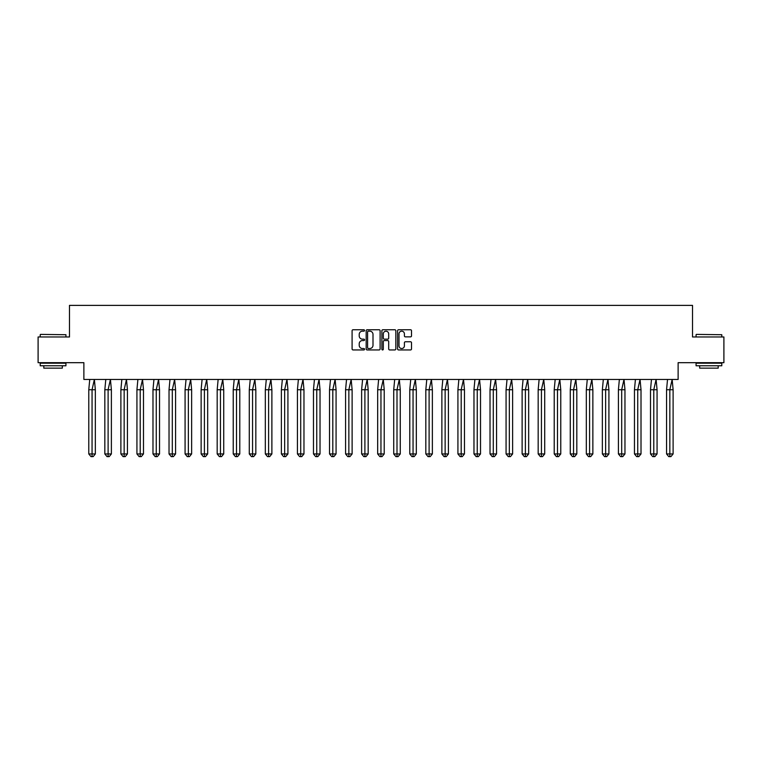 <?xml version="1.0" encoding="UTF-8"?>
<svg xmlns="http://www.w3.org/2000/svg" width="762" height="762" viewBox="0 0 762 762"><rect width="100%" height="100%" fill="white"/><g stroke="black" fill="none" stroke-linecap="round" stroke-linejoin="round"><path stroke-width="1.14" d="M364.541 330.46A0.705 0.705 0 0 0 363.836 329.746L353.101 329.746A1.01 1.01 0 0 0 352.092 330.756L352.092 348.939A1.01 1.01 0 0 0 353.101 349.948L363.836 349.948A0.705 0.705 0 0 0 364.541 349.244A0.705 0.705 0 0 0 363.836 348.529L362.445 348.529A3.229 3.229 0 0 1 359.216 345.3L359.216 343.786A3.229 3.229 0 0 1 362.445 340.557L363.836 340.557A0.705 0.705 0 0 0 364.541 339.852A0.705 0.705 0 0 0 363.836 339.138L362.445 339.138A3.229 3.229 0 0 1 359.216 335.909L359.216 334.394A3.229 3.229 0 0 1 362.445 331.165L363.836 331.165A0.705 0.705 0 0 0 364.541 330.46M38.1 336.966L38.1 362.683L83.877 362.683L83.877 379.457L678.123 379.457L678.123 362.683L723.9 362.683L723.9 336.966L692.525 336.966L692.525 305.381L69.475 305.381L69.475 336.966L38.1 336.966M410.508 336.871A1.01 1.01 0 0 0 411.518 335.861L411.518 330.756A1.01 1.01 0 0 0 410.508 329.746L398.593 329.746A1.01 1.01 0 0 0 397.583 330.756L397.583 348.939A1.01 1.01 0 0 0 398.593 349.948L410.508 349.948A1.01 1.01 0 0 0 411.518 348.939L411.518 342.776A1.01 1.01 0 0 0 410.508 341.767L405.413 341.767A1.01 1.01 0 0 0 404.403 342.776L404.403 345.834A2.705 2.705 0 0 1 401.698 348.529A2.705 2.705 0 0 1 399.002 345.834L399.002 333.861A2.705 2.705 0 0 1 401.698 331.165A2.705 2.705 0 0 1 404.403 333.861L404.403 335.861A1.01 1.01 0 0 0 405.413 336.871L410.508 336.871M380.114 330.756A1.01 1.01 0 0 0 379.105 329.746L367.189 329.746A1.01 1.01 0 0 0 366.179 330.756L366.179 348.939A1.01 1.01 0 0 0 367.189 349.948L379.105 349.948A1.01 1.01 0 0 0 380.114 348.939L380.114 330.756M382.895 329.746L394.811 329.746A1.01 1.01 0 0 1 395.821 330.756L395.821 348.939A1.01 1.01 0 0 1 394.811 349.948L389.706 349.948A1.01 1.01 0 0 1 388.696 348.939L388.696 341.567A1.01 1.01 0 0 0 387.687 340.557L384.305 340.557A1.01 1.01 0 0 0 383.296 341.567L383.296 349.244A0.705 0.705 0 0 1 382.591 349.948A0.705 0.705 0 0 1 381.886 349.244L381.886 330.756A1.01 1.01 0 0 1 382.895 329.746M368.303 331.165A0.705 0.705 0 0 0 367.598 331.87L367.598 347.824A0.705 0.705 0 0 0 368.303 348.529L369.77 348.529A3.229 3.229 0 0 0 372.999 345.3L372.999 334.394A3.229 3.229 0 0 0 369.77 331.165L368.303 331.165M388.696 333.918A2.705 2.705 0 0 0 386.001 331.213A2.705 2.705 0 0 0 383.296 333.918L383.296 338.128A1.01 1.01 0 0 0 384.305 339.138L387.687 339.138A1.01 1.01 0 0 0 388.696 338.128L388.696 333.918M93.154 456.619L92.059 456.619L92.059 453.942L95.336 453.942L93.154 456.619L90.973 456.619L88.783 453.942L88.783 389.744L92.059 389.744L94.374 379.457L89.745 379.457L88.783 389.744L88.783 453.942L92.059 453.942L92.059 389.744L95.336 389.744L94.374 379.457M95.336 453.942L95.336 389.744M40.519 334.394L65.932 334.708L40.519 334.394M53.073 365.77L40.205 365.77L40.205 363.198L65.932 363.198L65.932 365.77L53.073 365.77M62.332 365.77L62.332 368.141L43.805 368.141L43.805 365.77M696.382 334.394L721.795 334.708L696.382 334.394M708.927 365.77L696.068 365.77L696.068 363.198L721.795 363.198L721.795 365.77L708.927 365.77M718.195 365.77L718.195 368.141L699.668 368.141L699.668 365.77M109.204 456.619L108.109 456.619L108.109 453.942L111.385 453.942L109.204 456.619L107.023 456.619L104.832 453.942L104.832 389.744L108.109 389.744L110.423 379.457L105.794 379.457L104.832 389.744L104.832 453.942L108.109 453.942L108.109 389.744L111.385 389.744L110.423 379.457M125.254 456.619L124.158 456.619L124.158 453.942L127.435 453.942L125.254 456.619L123.073 456.619L120.882 453.942L120.882 389.744L124.158 389.744L126.473 379.457L121.844 379.457L120.882 389.744L120.882 453.942L124.158 453.942L124.158 389.744L127.435 389.744L126.473 379.457M141.303 456.619L140.208 456.619L140.208 453.942L143.485 453.942L141.303 456.619L139.122 456.619L136.931 453.942L136.931 389.744L140.208 389.744L142.523 379.457L137.893 379.457L136.931 389.744L136.931 453.942L140.208 453.942L140.208 389.744L143.485 389.744L142.523 379.457M157.353 456.619L156.258 456.619L156.258 453.942L159.534 453.942L157.353 456.619L155.162 456.619L152.981 453.942L152.981 389.744L156.258 389.744L158.572 379.457L153.943 379.457L152.981 389.744L152.981 453.942L156.258 453.942L156.258 389.744L159.534 389.744L158.572 379.457M173.403 456.619L172.307 456.619L172.307 453.942L175.584 453.942L173.403 456.619L171.212 456.619L169.031 453.942L169.031 389.744L172.307 389.744L174.622 379.457L169.993 379.457L169.031 389.744L169.031 453.942L172.307 453.942L172.307 389.744L175.584 389.744L174.622 379.457M111.385 453.942L111.385 389.744M127.435 453.942L127.435 389.744M143.485 453.942L143.485 389.744M159.534 453.942L159.534 389.744M175.584 453.942L175.584 389.744M189.452 456.619L188.357 456.619L188.357 453.942L191.633 453.942L189.452 456.619L187.261 456.619L185.08 453.942L185.08 389.744L188.357 389.744L190.671 379.457L186.042 379.457L185.08 389.744L185.08 453.942L188.357 453.942L188.357 389.744L191.633 389.744L190.671 379.457M191.633 453.942L191.633 389.744M205.502 456.619L204.406 456.619L204.406 453.942L207.683 453.942L205.502 456.619L203.311 456.619L201.13 453.942L201.13 389.744L204.406 389.744L206.721 379.457L202.092 379.457L201.13 389.744L201.13 453.942L204.406 453.942L204.406 389.744L207.683 389.744L206.721 379.457M207.683 453.942L207.683 389.744M221.542 456.619L220.456 456.619L220.456 453.942L223.733 453.942L221.542 456.619L219.361 456.619L217.18 453.942L217.18 389.744L220.456 389.744L222.771 379.457L218.142 379.457L217.18 389.744L217.18 453.942L220.456 453.942L220.456 389.744L223.733 389.744L222.771 379.457M223.733 453.942L223.733 389.744M237.592 456.619L236.506 456.619L236.506 453.942L239.782 453.942L237.592 456.619L235.41 456.619L233.229 453.942L233.229 389.744L236.506 389.744L238.82 379.457L234.191 379.457L233.229 389.744L233.229 453.942L236.506 453.942L236.506 389.744L239.782 389.744L238.82 379.457M239.782 453.942L239.782 389.744M253.641 456.619L252.555 456.619L252.555 453.942L255.832 453.942L253.641 456.619L251.46 456.619L249.279 453.942L249.279 389.744L252.555 389.744L254.87 379.457L250.241 379.457L249.279 389.744L249.279 453.942L252.555 453.942L252.555 389.744L255.832 389.744L254.87 379.457M255.832 453.942L255.832 389.744M269.691 456.619L268.605 456.619L268.605 453.942L271.882 453.942L269.691 456.619L267.51 456.619L265.328 453.942L265.328 389.744L268.605 389.744L270.92 379.457L266.29 379.457L265.328 389.744L265.328 453.942L268.605 453.942L268.605 389.744L271.882 389.744L270.92 379.457M271.882 453.942L271.882 389.744M285.74 456.619L284.655 456.619L284.655 453.942L287.922 453.942L285.74 456.619L283.559 456.619L281.378 453.942L281.378 389.744L284.655 389.744L286.969 379.457L282.34 379.457L281.378 389.744L281.378 453.942L284.655 453.942L284.655 389.744L287.922 389.744L286.969 379.457M287.922 453.942L287.922 389.744M301.79 456.619L300.704 456.619L300.704 453.942L303.971 453.942L301.79 456.619L299.609 456.619L297.428 453.942L297.428 389.744L300.704 389.744L303.019 379.457L298.39 379.457L297.428 389.744L297.428 453.942L300.704 453.942L300.704 389.744L303.971 389.744L303.019 379.457M303.971 453.942L303.971 389.744M317.84 456.619L316.754 456.619L316.754 453.942L320.021 453.942L317.84 456.619L315.659 456.619L313.477 453.942L313.477 389.744L316.754 389.744L319.068 379.457L314.439 379.457L313.477 389.744L313.477 453.942L316.754 453.942L316.754 389.744L320.021 389.744L319.068 379.457M320.021 453.942L320.021 389.744M333.889 456.619L332.803 456.619L332.803 453.942L336.071 453.942L333.889 456.619L331.708 456.619L329.527 453.942L329.527 389.744L332.803 389.744L335.118 379.457L330.489 379.457L329.527 389.744L329.527 453.942L332.803 453.942L332.803 389.744L336.071 389.744L335.118 379.457M336.071 453.942L336.071 389.744M349.939 456.619L348.853 456.619L348.853 453.942L352.12 453.942L349.939 456.619L347.758 456.619L345.577 453.942L345.577 389.744L348.853 389.744L351.168 379.457L346.539 379.457L345.577 389.744L345.577 453.942L348.853 453.942L348.853 389.744L352.12 389.744L351.168 379.457M352.12 453.942L352.12 389.744M365.989 456.619L364.903 456.619L364.903 453.942L368.17 453.942L365.989 456.619L363.807 456.619L361.626 453.942L361.626 389.744L364.903 389.744L367.217 379.457L362.588 379.457L361.626 389.744L361.626 453.942L364.903 453.942L364.903 389.744L368.17 389.744L367.217 379.457M368.17 453.942L368.17 389.744M382.038 456.619L380.952 456.619L380.952 453.942L384.219 453.942L382.038 456.619L379.857 456.619L377.676 453.942L377.676 389.744L380.952 389.744L383.267 379.457L378.638 379.457L377.676 389.744L377.676 453.942L380.952 453.942L380.952 389.744L384.219 389.744L383.267 379.457M384.219 453.942L384.219 389.744M398.088 456.619L397.002 456.619L397.002 453.942L400.269 453.942L398.088 456.619L395.907 456.619L393.725 453.942L393.725 389.744L397.002 389.744L399.317 379.457L394.687 379.457L393.725 389.744L393.725 453.942L397.002 453.942L397.002 389.744L400.269 389.744L399.317 379.457M400.269 453.942L400.269 389.744M414.137 456.619L413.052 456.619L413.052 453.942L416.319 453.942L414.137 456.619L411.956 456.619L409.775 453.942L409.775 389.744L413.052 389.744L415.366 379.457L410.737 379.457L409.775 389.744L409.775 453.942L413.052 453.942L413.052 389.744L416.319 389.744L415.366 379.457M416.319 453.942L416.319 389.744M430.187 456.619L429.101 456.619L429.101 453.942L432.368 453.942L430.187 456.619L428.006 456.619L425.825 453.942L425.825 389.744L429.101 389.744L431.416 379.457L426.777 379.457L425.825 389.744L425.825 453.942L429.101 453.942L429.101 389.744L432.368 389.744L431.416 379.457M432.368 453.942L432.368 389.744M446.237 456.619L445.141 456.619L445.141 453.942L448.418 453.942L446.237 456.619L444.055 456.619L441.874 453.942L441.874 389.744L445.141 389.744L447.456 379.457L442.827 379.457L441.874 389.744L441.874 453.942L445.141 453.942L445.141 389.744L448.418 389.744L447.456 379.457M448.418 453.942L448.418 389.744M462.286 456.619L461.191 456.619L461.191 453.942L464.468 453.942L462.286 456.619L460.105 456.619L457.924 453.942L457.924 389.744L461.191 389.744L463.506 379.457L458.876 379.457L457.924 389.744L457.924 453.942L461.191 453.942L461.191 389.744L464.468 389.744L463.506 379.457M464.468 453.942L464.468 389.744M478.336 456.619L477.241 456.619L477.241 453.942L480.517 453.942L478.336 456.619L476.155 456.619L473.974 453.942L473.974 389.744L477.241 389.744L479.555 379.457L474.926 379.457L473.974 389.744L473.974 453.942L477.241 453.942L477.241 389.744L480.517 389.744L479.555 379.457M480.517 453.942L480.517 389.744M494.386 456.619L493.29 456.619L493.29 453.942L496.567 453.942L494.386 456.619L492.204 456.619L490.023 453.942L490.023 389.744L493.29 389.744L495.605 379.457L490.976 379.457L490.023 389.744L490.023 453.942L493.29 453.942L493.29 389.744L496.567 389.744L495.605 379.457M496.567 453.942L496.567 389.744M510.435 456.619L509.34 456.619L509.34 453.942L512.616 453.942L510.435 456.619L508.254 456.619L506.073 453.942L506.073 389.744L509.34 389.744L511.654 379.457L507.025 379.457L506.073 389.744L506.073 453.942L509.34 453.942L509.34 389.744L512.616 389.744L511.654 379.457M512.616 453.942L512.616 389.744M526.485 456.619L525.389 456.619L525.389 453.942L528.666 453.942L526.485 456.619L524.304 456.619L522.122 453.942L522.122 389.744L525.389 389.744L527.704 379.457L523.075 379.457L522.122 389.744L522.122 453.942L525.389 453.942L525.389 389.744L528.666 389.744L527.704 379.457M528.666 453.942L528.666 389.744M542.534 456.619L541.439 456.619L541.439 453.942L544.716 453.942L542.534 456.619L540.353 456.619L538.172 453.942L538.172 389.744L541.439 389.744L543.754 379.457L539.125 379.457L538.172 389.744L538.172 453.942L541.439 453.942L541.439 389.744L544.716 389.744L543.754 379.457M544.716 453.942L544.716 389.744M558.584 456.619L557.489 456.619L557.489 453.942L560.765 453.942L558.584 456.619L556.403 456.619L554.222 453.942L554.222 389.744L557.489 389.744L559.803 379.457L555.174 379.457L554.222 389.744L554.222 453.942L557.489 453.942L557.489 389.744L560.765 389.744L559.803 379.457M560.765 453.942L560.765 389.744M574.634 456.619L573.538 456.619L573.538 453.942L576.815 453.942L574.634 456.619L572.452 456.619L570.271 453.942L570.271 389.744L573.538 389.744L575.853 379.457L571.224 379.457L570.271 389.744L570.271 453.942L573.538 453.942L573.538 389.744L576.815 389.744L575.853 379.457M576.815 453.942L576.815 389.744M590.683 456.619L589.588 456.619L589.588 453.942L592.865 453.942L590.683 456.619L588.502 456.619L586.321 453.942L586.321 389.744L589.588 389.744L591.903 379.457L587.273 379.457L586.321 389.744L586.321 453.942L589.588 453.942L589.588 389.744L592.865 389.744L591.903 379.457M592.865 453.942L592.865 389.744M606.733 456.619L605.638 456.619L605.638 453.942L608.914 453.942L606.733 456.619L604.552 456.619L602.361 453.942L602.361 389.744L605.638 389.744L607.952 379.457L603.323 379.457L602.361 389.744L602.361 453.942L605.638 453.942L605.638 389.744L608.914 389.744L607.952 379.457M608.914 453.942L608.914 389.744M622.783 456.619L621.687 456.619L621.687 453.942L624.964 453.942L622.783 456.619L620.601 456.619L618.411 453.942L618.411 389.744L621.687 389.744L624.002 379.457L619.373 379.457L618.411 389.744L618.411 453.942L621.687 453.942L621.687 389.744L624.964 389.744L624.002 379.457M624.964 453.942L624.964 389.744M638.832 456.619L637.737 456.619L637.737 453.942L641.013 453.942L638.832 456.619L636.651 456.619L634.46 453.942L634.46 389.744L637.737 389.744L640.051 379.457L635.422 379.457L634.46 389.744L634.46 453.942L637.737 453.942L637.737 389.744L641.013 389.744L640.051 379.457M641.013 453.942L641.013 389.744M654.882 456.619L653.786 456.619L653.786 453.942L657.063 453.942L654.882 456.619L652.701 456.619L650.51 453.942L650.51 389.744L653.786 389.744L656.101 379.457L651.472 379.457L650.51 389.744L650.51 453.942L653.786 453.942L653.786 389.744L657.063 389.744L656.101 379.457M657.063 453.942L657.063 389.744M670.931 456.619L669.836 456.619L669.836 453.942L673.113 453.942L670.931 456.619L668.741 456.619L666.559 453.942L666.559 389.744L669.836 389.744L672.151 379.457L667.522 379.457L666.559 389.744L666.559 453.942L669.836 453.942L669.836 389.744L673.113 389.744L672.151 379.457M673.113 453.942L673.113 389.744M40.205 336.966L40.205 334.708M46.072 363.198L46.072 362.683M60.065 363.198L60.065 362.683M65.932 336.966L65.932 334.708M696.068 336.966L696.068 334.708M701.935 363.198L701.935 362.683M715.928 363.198L715.928 362.683M721.795 336.966L721.795 334.708"/></g></svg>
